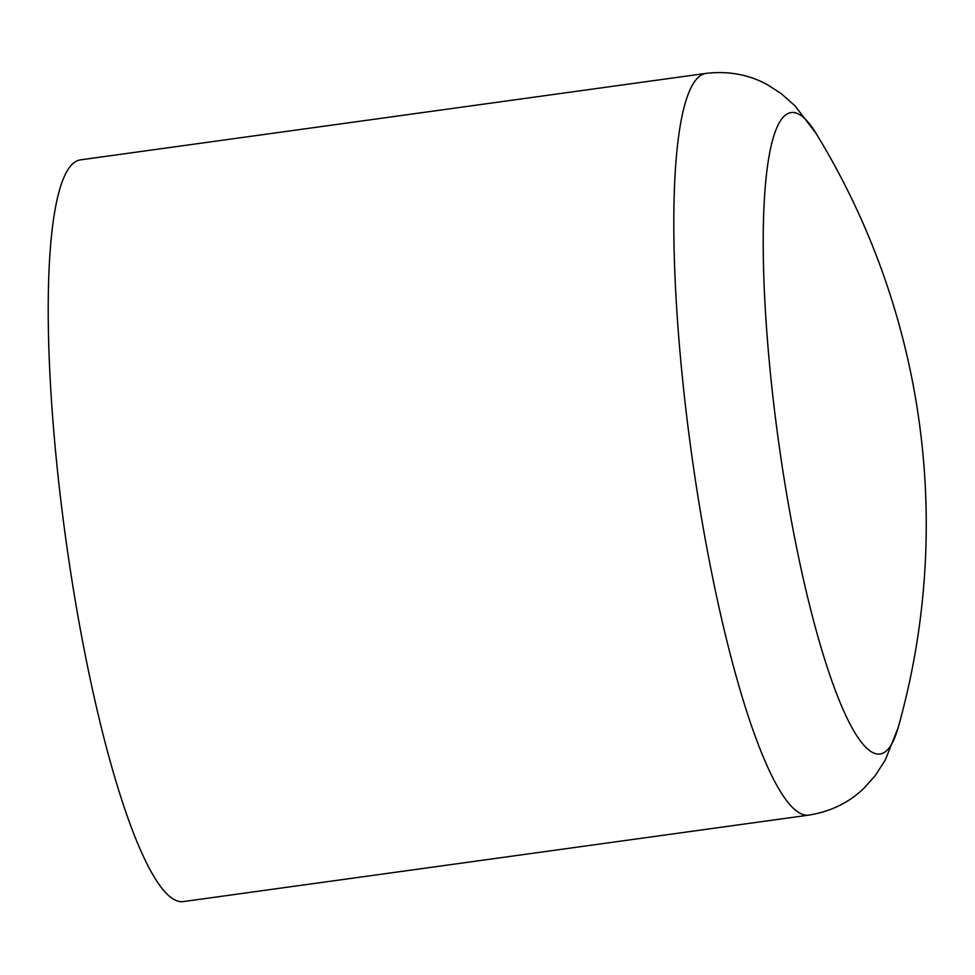 <?xml version="1.0" encoding="UTF-8"?>
<svg xmlns="http://www.w3.org/2000/svg" width="975" height="975" viewBox="0 0 975 975"><rect width="100%" height="100%" fill="white"/><g stroke="black" fill="none" stroke-linecap="round" stroke-linejoin="round"><path stroke-width="1.46" d="M898.097 727.825A748.812 748.812 0 0 0 815.917 133.173A323.956 57.562 82.1 0 0 789.372 112.99A323.956 57.562 82.1 0 0 780.012 451.766A323.956 57.562 82.1 0 0 898.097 727.825L885.337 759.964L875.111 775.771L864.24 787.946C849.359 802.498 830.834 811.566 808.665 815.149L183.081 901.619A374.412 66.519 82.1 0 1 66.763 545.866A374.412 66.519 82.1 0 1 78.439 160.339A374.412 66.519 82.1 0 1 80.559 159.851L706.144 73.381A374.412 66.519 82.1 0 0 704.035 73.881A374.412 66.519 82.1 0 0 693.213 465.416A374.412 66.519 82.1 0 0 808.665 815.149M706.144 73.381C728.483 70.822 748.8 74.539 767.093 84.545L780.841 93.32L794.954 105.751L815.917 133.173"/></g></svg>
